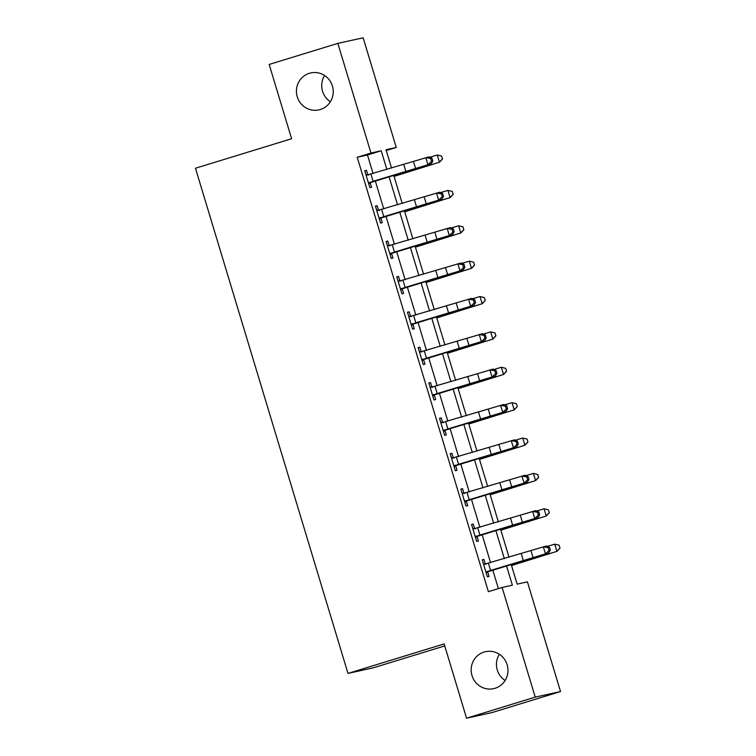 <?xml version="1.0" encoding="UTF-8"?>
<svg xmlns="http://www.w3.org/2000/svg" width="756" height="756" viewBox="0 0 756 756"><rect width="100%" height="100%" fill="white"/><g stroke="black" fill="none" stroke-linecap="round" stroke-linejoin="round"><path stroke-width="1.13" d="M484.105 652.05A18.919 18.39 77.6 0 1 485.494 651.681A18.919 18.39 77.6 0 1 507.352 665.488A18.919 18.39 77.6 0 1 495.038 688.281A18.919 18.39 77.6 0 1 493.64 688.65A18.919 18.39 77.6 0 1 471.791 674.843A18.919 18.39 77.6 0 1 484.105 652.05M309.365 73.294A18.919 18.39 77.6 0 1 310.763 72.935A18.919 18.39 77.6 0 1 332.612 86.732A18.919 18.39 77.6 0 1 320.298 109.525A18.919 18.39 77.6 0 1 318.909 109.894A18.919 18.39 77.6 0 1 297.051 96.088A18.919 18.39 77.6 0 1 309.365 73.294M505.112 680.495A18.919 18.39 77.6 0 1 499.329 654.261M330.372 101.739A18.919 18.39 77.6 0 1 324.598 75.505M444.736 645.917L373.294 667.832L347.987 673.407L195.473 168.238L291.608 138.735L269.174 64.449L337.847 43.375L363.154 37.8L396.257 147.467L386.004 149.726L391.551 168.106M386.25 150.538L396.257 147.467M511.217 564.458L517.161 584.142L527.423 581.884L560.527 691.551L535.229 697.126L502.116 587.459L512.379 585.201L506.529 565.847M535.229 697.126L466.556 718.2L491.863 712.625L560.527 691.551M373.095 173.587L367.482 154.999L357.219 157.257L488.385 591.674L502.116 587.459M498.393 588.603L492.761 569.939M490.578 562.719L482.082 534.558M479.899 527.348L471.394 499.187M469.221 491.967L460.716 463.806M458.542 456.596L450.037 428.425M447.854 421.215L439.359 393.054M437.176 385.844L428.671 357.673M426.497 350.463L417.992 322.302M415.819 315.091L407.314 286.921M405.14 279.711L396.635 251.55M394.452 244.339L385.947 216.169M383.774 208.958L375.269 180.797M365.97 174.749L367.851 174.929L366.452 170.317L364.742 170.695L369.873 187.668L371.583 187.299L370.185 182.678L368.73 183.888M376.649 210.121L378.529 210.31L377.131 205.689L375.43 206.067L380.551 223.048L382.262 222.67L380.863 218.059L379.408 219.259M387.327 245.502L389.208 245.681L387.819 241.069L386.108 241.447L391.23 258.42L392.94 258.051L391.551 253.43L390.087 254.64M398.015 280.873L399.886 281.062L398.497 276.441L396.787 276.819L401.909 293.8L403.619 293.422L402.23 288.811L400.774 290.011M408.694 316.254L410.574 316.433L409.176 311.822L407.465 312.2L412.596 329.181L414.307 328.803L412.908 324.182L411.453 325.392M419.372 351.625L421.253 351.814L419.854 347.193L418.144 347.571L423.275 364.553L424.985 364.175L423.587 359.563L422.131 360.763M430.051 387.006L431.931 387.185L430.542 382.574L428.832 382.952L433.953 399.933L435.664 399.555L434.275 394.934L432.81 396.144M440.739 422.387L442.61 422.566L441.22 417.945L439.51 418.323L444.632 435.305L446.342 434.927L444.953 430.315L443.488 431.515M451.417 457.758L453.298 457.938L451.899 453.326L450.189 453.704L455.32 470.686L457.03 470.308L455.632 465.687L454.176 466.896M462.096 493.139L463.976 493.318L462.577 488.697L460.867 489.075L465.998 506.057L467.709 505.679L466.31 501.067L464.855 502.267M472.774 528.51L474.655 528.69L473.265 524.078L471.555 524.456L476.677 541.438L478.387 541.06L476.998 536.439L475.533 537.648M483.453 563.891L485.333 564.07L483.944 559.449L482.233 559.827L487.355 576.809L489.066 576.431L487.677 571.819L486.212 573.02M466.556 718.2L444.131 643.914L347.987 673.407M357.219 157.257L370.96 153.043L337.847 43.375M386.864 169.495L381.213 150.784L370.96 153.043M504.356 558.637L495.851 530.466M493.677 523.256L485.172 495.095M482.99 487.885L474.484 459.714M472.311 452.504L463.806 424.343M461.632 417.132L453.127 388.962M450.954 381.752L442.449 353.591M440.266 346.38L431.77 318.21M429.588 311L421.083 282.839M418.909 275.628L410.404 247.458M408.231 240.247L399.726 212.086M397.543 204.876L389.047 176.706M393.725 175.316L402.23 203.477M404.413 210.697L412.908 238.858M415.091 246.069L423.596 274.239M425.77 281.449L434.275 309.61M436.448 316.821L444.953 344.991M447.136 352.201L455.632 380.362M457.815 387.573L466.32 415.743M468.493 422.954L476.998 451.115M479.172 458.325L487.677 486.495M489.86 493.706L498.355 521.867M500.538 529.077L509.043 557.248M367.482 154.999L381.213 150.784M364.789 170.828L366.452 170.317M375.467 206.199L377.131 205.689M386.146 241.58L387.819 241.069M396.824 276.951L398.497 276.441M407.512 312.332L409.176 311.822M418.191 347.703L419.854 347.193M428.869 383.084L430.542 382.574M439.548 418.455L441.22 417.945M450.226 453.836L451.899 453.326M460.914 489.217L462.577 488.697M471.593 524.588L473.265 524.078M482.271 559.969L483.944 559.449M370.969 174.211L373.114 181.289L368.474 183.056L366.14 175.307L429.021 156.832L431.988 158.184L430.712 158.524L431.563 161.349L432.838 161.019L431.988 158.184M373.114 181.289L427.962 164.751L425.826 157.673L430.712 158.524M431.563 161.349L427.962 164.751L431.156 163.91L370.185 182.678M367.851 174.929L368.786 175.014M369.193 182.47L370.922 182.092M431.156 163.91L432.838 161.019M394.056 176.403L439.538 162.2L394.008 176.233M442.477 158.892L441.617 156.057L442.477 158.892L439.397 162.096L437.261 155.018L429.909 157.239M437.261 155.018L441.617 156.057M442.534 158.93L439.538 162.2M381.657 209.592L383.793 216.67L379.162 218.427L376.819 210.688L439.699 192.213L442.666 193.564L441.391 193.895L442.241 196.73L443.526 196.39L442.666 193.564M383.793 216.67L438.641 200.123L436.505 193.045L441.391 193.895M442.241 196.73L438.641 200.123L441.835 199.291L380.863 218.059M378.529 210.31L379.465 210.385M379.871 217.841L381.6 217.463M441.835 199.291L443.526 196.39M392.336 244.963L394.471 252.041L389.841 253.808L387.497 246.059L450.378 227.584L453.345 228.936L452.069 229.276L452.929 232.101L454.205 231.771L453.345 228.936M394.471 252.041L449.329 235.503L447.193 228.425L452.069 229.276M452.929 232.101L449.329 235.503L452.513 234.662L391.551 253.43M389.208 245.681L390.143 245.766M390.55 253.222L392.288 252.844M452.513 234.662L454.205 231.771M403.014 280.344L405.15 287.422L400.519 289.179L398.176 281.44L461.065 262.965L464.033 264.316L462.757 264.647L463.608 267.482L464.883 267.142L464.033 264.316M405.15 287.422L460.007 270.875L457.871 263.797L462.757 264.647M463.608 267.482L460.007 270.875L463.201 270.043L402.23 288.811M399.886 281.062L400.831 281.137M401.238 288.603L402.967 288.216M463.201 270.043L464.883 267.142M404.734 211.784L450.217 197.571L404.687 211.604M453.156 194.264L452.305 191.438L453.156 194.264L450.075 197.477L447.939 190.399L440.587 192.619M447.939 190.399L452.305 191.438M453.213 194.311L450.217 197.571M415.422 247.155L460.895 232.952L415.365 246.985M463.834 229.644L462.984 226.819L463.834 229.644L460.754 232.848L458.618 225.77L451.275 227.991M458.618 225.77L462.984 226.819M463.891 229.682L460.895 232.952M426.1 282.536L471.574 268.323L426.044 282.357M474.522 265.025L473.662 262.19L474.522 265.025L471.442 268.229L469.306 261.151L461.954 263.371M469.306 261.151L473.662 262.19M474.579 265.063L471.574 268.323M413.693 315.715L415.828 322.793L411.198 324.56L408.864 316.811L471.744 298.346L474.711 299.688L473.436 300.028L474.286 302.854L475.562 302.523L474.711 299.688M415.828 322.793L470.686 306.256L468.55 299.178L473.436 300.028M474.286 302.854L470.686 306.256L473.88 305.415L412.908 324.182M410.574 316.433L411.51 316.518M411.916 323.974L413.645 323.596M473.88 305.415L475.562 302.523M436.779 317.907L482.262 303.704L436.732 317.737M485.201 300.397L484.341 297.571L485.201 300.397L482.12 303.6L479.984 296.522L472.632 298.743M479.984 296.522L484.341 297.571M485.257 300.434L482.262 303.704M424.381 351.096L426.516 358.174L421.876 359.932L419.542 352.192L482.422 333.717L485.39 335.069L484.114 335.399L484.965 338.234L486.25 337.894L485.39 335.069M426.516 358.174L481.364 341.627L479.228 334.549L484.114 335.399M484.965 338.234L481.364 341.627L484.558 340.795L423.587 359.563M421.253 351.814L422.188 351.89M422.595 359.355L424.324 358.968M484.558 340.795L486.25 337.894M435.059 386.477L437.195 393.545L432.564 395.312L430.221 387.563L493.101 369.098L496.068 370.44L494.793 370.78L495.652 373.606L496.928 373.275L496.068 370.44M437.195 393.545L492.052 377.008L489.916 369.93L494.793 370.78M495.652 373.606L492.052 377.008L495.237 376.167L434.275 394.934M431.931 387.185L432.867 387.27M433.273 394.726L435.002 394.349M495.237 376.167L496.928 373.275M445.738 421.848L447.873 428.926L443.243 430.693L440.899 422.944L503.789 404.469L506.756 405.821L505.471 406.152L506.331 408.987L507.607 408.646L506.756 405.821M447.873 428.926L502.731 412.379L500.595 405.301L505.471 406.152M506.331 408.987L502.731 412.379L505.925 411.547L444.953 430.315M442.61 422.566L443.555 422.642M443.952 430.107L445.69 429.72M505.925 411.547L507.607 408.646M456.416 457.229L458.552 464.297L453.921 466.065L451.587 458.316L514.467 439.85L517.435 441.192L516.159 441.532L517.01 444.358L518.285 444.027L517.435 441.192M458.552 464.297L513.409 447.76L511.273 440.682L516.159 441.532M517.01 444.358L513.409 447.76L516.603 446.919L455.632 465.687M453.298 457.938L454.233 458.023M454.639 465.479L456.369 465.101M516.603 446.919L518.285 444.027M467.104 492.6L469.24 499.678L464.6 501.445L462.266 493.696L525.146 475.222L528.113 476.573L526.837 476.904L527.688 479.739L528.964 479.399L528.113 476.573M469.24 499.678L524.088 483.131L521.952 476.063L526.837 476.904M527.688 479.739L524.088 483.131L527.282 482.3L466.31 501.067M463.976 493.318L464.912 493.403M465.318 500.859L467.047 500.472M527.282 482.3L528.964 479.399M447.457 353.288L492.94 339.075L447.41 353.109M495.879 335.777L495.029 332.942L495.879 335.777L492.799 338.981L490.663 331.903L483.311 334.124M490.663 331.903L495.029 332.942M495.936 335.815L492.94 339.075M458.145 388.66L503.619 374.456L458.089 388.49M506.558 371.149L505.707 368.323L506.558 371.149L503.477 374.352L501.341 367.274L493.999 369.495M501.341 367.274L505.707 368.323M506.615 371.187L503.619 374.456M468.824 424.04L514.297 409.828L468.767 423.861M517.236 406.53L516.386 403.695L517.236 406.53L514.156 409.733L512.02 402.655L504.677 404.876M512.02 402.655L516.386 403.695M517.293 406.567L514.297 409.828M479.502 459.412L524.985 445.208L479.455 459.242M527.924 441.901L527.064 439.075L527.924 441.901L524.844 445.104L522.708 438.026L515.356 440.247M522.708 438.026L527.064 439.075M527.981 441.939L524.985 445.208M490.181 494.793L535.664 480.58L490.134 494.613M538.603 477.282L537.752 474.447L538.603 477.282L535.522 480.485L533.386 473.407L526.034 475.628M533.386 473.407L537.752 474.447M538.659 477.32L535.664 480.58M477.783 527.981L479.918 535.05L475.288 536.817L472.944 529.068L535.824 510.602L538.792 511.944L537.516 512.284L538.376 515.11L539.652 514.779L538.792 511.944M479.918 535.05L534.775 518.512L532.63 511.434L537.516 512.284M538.376 515.11L534.775 518.512L537.96 517.671L476.998 536.439M474.655 528.69L475.59 528.775M475.996 536.231L477.726 535.853M537.96 517.671L539.652 514.779M500.869 530.173L546.342 515.961L500.812 529.994M549.281 512.653L548.431 509.827L549.281 512.653L546.201 515.857L544.065 508.779L536.722 510.999M544.065 508.779L548.431 509.827M549.338 512.691L546.342 515.961M488.461 563.352L490.597 570.43L485.966 572.197L483.623 564.448L546.512 545.974L549.48 547.325L548.194 547.656L549.054 550.491L550.33 550.151L549.48 547.325M490.597 570.43L545.454 553.883L543.318 546.815L548.194 547.656M549.054 550.491L545.454 553.883L548.648 553.052L487.677 571.819M485.333 564.07L486.278 564.156M486.675 571.612L488.414 571.224M548.648 553.052L550.33 550.151M511.547 565.545L557.021 551.332L511.491 565.375M559.96 548.034L559.109 545.199L559.96 548.034L556.879 551.237L554.743 544.159L547.401 546.38M554.743 544.159L559.109 545.199M560.016 548.072L557.021 551.332M403.751 164.487L405.887 171.555M413.475 161.529L415.611 168.597M425.562 166.273L425.392 165.715M411.878 170.516L411.708 169.949M414.43 199.858L416.565 206.936M424.163 196.9L426.299 203.978M425.108 235.239L427.244 242.317M434.842 232.281L436.977 239.35M435.796 270.61L437.932 277.688M445.52 267.652L447.656 274.73M436.24 201.654L436.07 201.087M422.566 205.887L422.396 205.33M446.919 237.025L446.749 236.467M433.245 241.268L433.075 240.701M457.607 272.406L457.437 271.839M443.923 276.639L443.753 276.082M446.475 305.991L448.61 313.069M456.199 303.033L458.334 310.102M468.285 307.786L468.115 307.219M454.602 312.02L454.432 311.453M457.153 341.362L459.289 348.44M466.887 338.404L469.022 345.483M467.832 376.743L469.967 383.821M477.565 373.785L479.701 380.854M478.51 412.115L480.655 419.193M488.244 409.157L490.379 416.235M489.198 447.495L491.334 454.573M498.922 444.537L501.058 451.606M499.877 482.867L502.012 489.945M509.61 479.909L511.746 486.987M478.964 343.158L478.794 342.591M465.29 347.391L465.12 346.834M489.642 378.539L489.472 377.972M475.968 382.772L475.798 382.205M500.33 413.91L500.151 413.343M486.647 418.144L486.477 417.586M511.009 449.291L510.839 448.724M497.325 453.524L497.155 452.957M521.687 484.662L521.517 484.095M508.004 488.896L507.834 488.338M510.555 518.247L512.691 525.325M520.289 515.29L522.424 522.358M532.366 520.043L532.196 519.476M518.692 524.277L518.522 523.71M521.234 553.619L523.369 560.697M530.967 550.661L533.103 557.739M543.054 555.414L542.874 554.847M529.37 559.648L529.2 559.09"/></g></svg>
